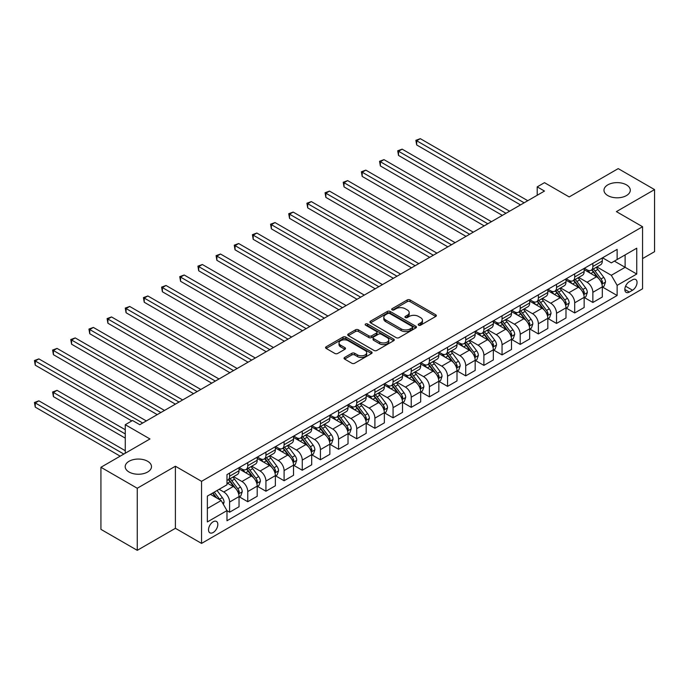 <?xml version="1.0" encoding="UTF-8"?>
<svg xmlns="http://www.w3.org/2000/svg" width="689" height="689" viewBox="0 0 689 689"><rect width="100%" height="100%" fill="white"/><g stroke="black" fill="none" stroke-linecap="round" stroke-linejoin="round"><path stroke-width="1.03" d="M418.611 325.191A1.412 0.818 0 0 0 420.609 325.191L435.767 316.44A2.015 1.163 0 0 0 436.352 315.614A2.015 1.163 0 0 0 435.767 314.787L410.093 299.965A2.015 1.163 0 0 0 407.233 299.965L392.084 308.715A1.412 0.818 0 0 0 391.671 309.292A1.412 0.818 0 0 0 392.084 309.869A1.412 0.818 0 0 0 394.082 309.869L396.037 308.741A6.451 3.729 0 0 1 405.166 308.741L407.311 309.972A6.451 3.729 0 0 1 409.197 312.608A6.451 3.729 0 0 1 407.311 315.243L405.347 316.372A1.412 0.818 0 0 0 404.934 316.949A1.412 0.818 0 0 0 405.347 317.526A1.412 0.818 0 0 0 407.345 317.526L409.309 316.397A6.451 3.729 0 0 1 418.43 316.397L420.574 317.629A6.451 3.729 0 0 1 422.46 320.264A6.451 3.729 0 0 1 420.574 322.9L418.611 324.037A1.412 0.818 0 0 0 418.197 324.614A1.412 0.818 0 0 0 418.611 325.191L418.611 324.037M147.644 461.277A13.151 7.596 0 0 0 133.313 459.632A13.151 7.596 0 0 0 125.191 466.651A13.151 7.596 0 0 0 129.041 472.017A13.151 7.596 0 0 0 143.381 473.662A13.151 7.596 0 0 0 151.494 466.651A13.151 7.596 0 0 0 147.644 461.277M626.43 184.85A13.151 7.596 0 0 0 612.099 183.205A13.151 7.596 0 0 0 603.977 190.224A13.151 7.596 0 0 0 607.836 195.59A13.151 7.596 0 0 0 622.167 197.235A13.151 7.596 0 0 0 630.289 190.224A13.151 7.596 0 0 0 626.43 184.85M213.177 532.502A6.58 3.798 120 0 0 217.474 526.706A6.58 3.798 120 0 0 216.467 521.435A6.58 3.798 120 0 0 213.177 521.762A6.58 3.798 120 0 0 208.879 527.559A6.58 3.798 120 0 0 209.887 532.83A6.58 3.798 120 0 0 213.177 532.502M344.621 357.445A2.015 1.163 0 0 0 344.035 358.271A2.015 1.163 0 0 0 344.621 359.09L351.829 363.249A2.015 1.163 0 0 0 354.68 363.249L371.509 353.535A2.015 1.163 0 0 0 372.103 352.708A2.015 1.163 0 0 0 371.509 351.89L345.835 337.067A2.015 1.163 0 0 0 342.984 337.067L326.155 346.782A2.015 1.163 0 0 0 325.561 347.609A2.015 1.163 0 0 0 326.155 348.427L334.854 353.448A2.015 1.163 0 0 0 337.705 353.448L344.905 349.297A2.015 1.163 0 0 0 345.499 348.47A2.015 1.163 0 0 0 344.905 347.644L340.59 345.155A5.391 3.118 0 0 1 339.014 342.95A5.391 3.118 0 0 1 342.347 340.073A5.391 3.118 0 0 1 348.221 340.754L365.127 350.512A5.391 3.118 0 0 1 366.703 352.708A5.391 3.118 0 0 1 363.379 355.593A5.391 3.118 0 0 1 357.496 354.913L354.68 353.285A2.015 1.163 0 0 0 351.829 353.285L344.621 357.445L344.621 359.09L351.829 354.964L351.829 353.285M642.561 258.59L654.55 251.674L654.55 189.596L618.222 168.616L569.183 196.933L544.482 182.671L537.213 186.865L544.482 191.06L139.798 424.7L132.529 420.505L125.269 424.7L125.269 453.224M137.257 488.251L137.257 550.33L175.402 528.308L175.402 466.229L137.257 488.251L100.93 467.28L149.969 438.962L125.269 424.7M175.402 466.229L201.55 481.327L642.561 226.715L642.561 288.794L201.55 543.406L201.55 481.327M654.55 189.596L616.405 211.618L642.561 226.715M396.184 337.644A2.015 1.163 0 0 0 399.034 337.644L415.863 327.921A2.015 1.163 0 0 0 416.457 327.103A2.015 1.163 0 0 0 415.863 326.276L390.189 311.454A2.015 1.163 0 0 0 387.339 311.454L370.51 321.169A2.015 1.163 0 0 0 369.915 321.996A2.015 1.163 0 0 0 370.51 322.822L396.184 337.644M366.152 325.492A1.412 0.818 0 0 1 367.59 325.69L367.59 324.011L393.686 339.083A2.015 1.163 0 0 1 394.28 339.91A2.015 1.163 0 0 1 393.686 340.728L376.857 350.443A2.015 1.163 0 0 1 374.006 350.443L348.333 335.621L348.333 333.976A2.015 1.163 0 0 0 347.738 334.802A2.015 1.163 0 0 0 348.333 335.621M348.333 333.976L355.533 329.816A2.015 1.163 0 0 1 358.383 329.816L368.796 335.827A2.015 1.163 0 0 0 371.647 335.827L376.427 333.071A2.015 1.163 0 0 0 377.021 332.244A2.015 1.163 0 0 0 376.427 331.426L365.592 325.165A1.412 0.818 0 0 1 365.179 324.588A1.412 0.818 0 0 1 366.048 323.839A1.412 0.818 0 0 1 367.59 324.011M137.257 550.33L100.93 529.359L100.93 467.28M632.536 279.82L629.341 281.663A6.373 3.678 120 0 0 625.181 287.279A6.373 3.678 120 0 0 626.155 292.386A6.373 3.678 120 0 0 629.341 292.067L632.536 290.224A6.373 3.678 120 0 0 636.696 284.609A6.373 3.678 120 0 0 635.723 279.501A6.373 3.678 120 0 0 632.536 279.82M602.53 257.798L611.324 262.871L617.137 259.52L617.137 249.366L226.982 474.618L226.982 484.772L207.363 496.097L207.363 521.935L226.982 510.609L226.982 520.755L617.137 295.503L617.137 285.358L611.324 275.29L596.872 266.944M617.137 259.52L636.748 248.195L636.748 274.033L617.137 285.358M175.402 528.308L201.55 543.406M537.213 186.865L537.213 195.254M614.373 261.114L625.121 267.315L625.121 254.904L636.748 248.195M611.324 275.29L625.121 267.315L636.748 274.033M207.363 508.508L221.169 500.541L210.421 494.332M226.982 510.695L229.601 512.203L229.601 502.048A8.216 4.745 -120 0 0 223.787 491.98L219.136 489.302M229.601 512.203L239.04 506.751L239.04 496.597A8.216 4.745 -120 0 0 233.226 486.529L226.982 482.92M239.264 496.803L247.764 501.713L247.764 491.567A8.216 4.745 -120 0 0 241.951 481.499L233.605 476.676M247.764 501.713L257.204 496.261L257.204 486.107A8.216 4.745 -120 0 0 251.39 476.047L239.04 468.916M257.428 486.322L265.928 491.231L265.928 481.077A8.216 4.745 -120 0 0 260.115 471.009L251.769 466.195M265.928 491.231L275.367 485.779L275.367 475.625A8.216 4.745 -120 0 0 269.554 465.557L257.204 458.426M275.591 475.832L284.092 480.741L284.092 470.587A8.216 4.745 -120 0 0 278.278 460.528L269.933 455.705M284.092 480.741L293.531 475.289L293.531 465.135A8.216 4.745 -120 0 0 287.718 455.067L275.367 447.936M293.755 465.351L302.256 470.251L302.256 460.106A8.216 4.745 -120 0 0 296.442 450.038L288.097 445.215M302.256 470.251L311.695 464.799L311.695 454.654A8.216 4.745 -120 0 0 305.882 444.586L293.531 437.455M311.919 454.861L320.419 459.77L320.419 449.616A8.216 4.745 -120 0 0 314.606 439.548L306.26 434.733M320.419 459.77L329.859 454.318L329.859 444.164A8.216 4.745 -120 0 0 324.045 434.096L311.695 426.965M330.074 444.371L338.575 449.28L338.575 439.134A8.216 4.745 -120 0 0 332.77 429.066L324.424 424.243M338.575 449.28L348.023 443.828L348.023 433.674A8.216 4.745 -120 0 0 342.209 423.614L329.859 416.483M348.238 433.889L356.738 438.798L356.738 428.644A8.216 4.745 -120 0 0 350.934 418.576L342.588 413.762M356.738 438.798L366.186 433.347L366.186 423.192A8.216 4.745 -120 0 0 360.373 413.124L348.023 405.993M366.402 423.399L374.902 428.308L374.902 418.154A8.216 4.745 -120 0 0 369.097 408.095L360.752 403.272M374.902 428.308L384.35 422.857L384.35 412.702A8.216 4.745 -120 0 0 378.537 402.634L366.186 395.503M384.565 412.918L393.066 417.818L393.066 407.673A8.216 4.745 -120 0 0 387.252 397.605L378.916 392.782M393.066 417.818L402.514 412.366L402.514 402.221A8.216 4.745 -120 0 0 396.7 392.153L384.35 385.022M402.729 402.428L411.23 407.337L411.23 397.183A8.216 4.745 -120 0 0 405.416 387.115L397.071 382.3M411.23 407.337L420.678 401.885L420.678 391.731A8.216 4.745 -120 0 0 414.864 381.663L402.514 374.532M420.893 391.938L429.393 396.847L429.393 386.701A8.216 4.745 -120 0 0 423.58 376.633L415.234 371.81M429.393 396.847L438.841 391.395L438.841 381.241A8.216 4.745 -120 0 0 433.028 371.182L420.678 364.05M439.057 381.456L447.557 386.365L447.557 376.211A8.216 4.745 -120 0 0 441.744 366.143L433.398 361.329M447.557 386.365L457.005 380.914L457.005 370.76A8.216 4.745 -120 0 0 451.192 360.692L438.841 353.56M457.22 370.966L465.721 375.875L465.721 365.721A8.216 4.745 -120 0 0 459.907 355.662L451.562 350.839M465.721 375.875L475.169 370.424L475.169 360.269A8.216 4.745 -120 0 0 469.355 350.201L457.005 343.07M475.384 360.485L483.885 365.385L483.885 355.24A8.216 4.745 -120 0 0 478.071 345.172L469.726 340.349M483.885 365.385L493.333 359.934L493.333 349.788A8.216 4.745 -120 0 0 487.519 339.72L475.169 332.589M493.548 349.995L502.048 354.904L502.048 344.75A8.216 4.745 -120 0 0 496.235 334.682L487.89 329.867M502.048 354.904L511.496 349.452L511.496 339.298A8.216 4.745 -120 0 0 505.683 329.23L493.333 322.099M511.712 339.505L520.212 344.414L520.212 334.268A8.216 4.745 -120 0 0 514.399 324.2L506.053 319.377M520.212 344.414L529.66 338.962L529.66 328.808A8.216 4.745 -120 0 0 523.847 318.749L511.496 311.617M529.875 329.023L538.376 333.932L538.376 323.778A8.216 4.745 -120 0 0 532.563 313.71L524.217 308.896M538.376 333.932L547.824 328.481L547.824 318.327A8.216 4.745 -120 0 0 542.01 308.259L529.66 301.127M548.039 318.533L556.54 323.442L556.54 313.288A8.216 4.745 -120 0 0 550.726 303.229L542.381 298.406M556.54 323.442L565.988 317.991L565.988 307.837A8.216 4.745 -120 0 0 560.174 297.769L547.824 290.637M566.203 308.052L574.704 312.952L574.704 302.807A8.216 4.745 -120 0 0 568.89 292.739L560.545 287.916M574.704 312.952L584.151 307.501L584.151 297.355A8.216 4.745 -120 0 0 578.338 287.287L565.988 280.156M584.367 297.562L592.867 302.471L592.867 292.317A8.216 4.745 -120 0 0 587.054 282.249L578.708 277.434M592.867 302.471L602.315 297.019L602.315 286.865A8.216 4.745 -120 0 0 596.502 276.797L584.151 269.666M584.367 268.279L587.054 269.838A8.216 4.745 -120 0 0 591.162 270.243A8.216 4.745 -120 0 0 592.867 266.479L592.867 263.379M566.203 278.769L568.89 280.32A8.216 4.745 -120 0 0 572.998 280.733A8.216 4.745 -120 0 0 574.704 276.969L574.704 273.86M548.039 289.259L550.726 290.81A8.216 4.745 -120 0 0 554.834 291.214A8.216 4.745 -120 0 0 556.54 287.451L556.54 284.35M529.875 299.741L532.563 301.291A8.216 4.745 -120 0 0 536.671 301.704A8.216 4.745 -120 0 0 538.376 297.941L538.376 294.832M511.712 310.231L514.399 311.781A8.216 4.745 -120 0 0 518.507 312.186A8.216 4.745 -120 0 0 520.212 308.422L520.212 305.322M493.548 320.712L496.235 322.271A8.216 4.745 -120 0 0 500.343 322.676A8.216 4.745 -120 0 0 502.048 318.912L502.048 315.812M475.384 331.202L478.071 332.753A8.216 4.745 -120 0 0 482.188 333.166A8.216 4.745 -120 0 0 483.885 329.402L483.885 326.293M457.22 341.692L459.907 343.243A8.216 4.745 -120 0 0 464.024 343.647A8.216 4.745 -120 0 0 465.721 339.884L465.721 336.783M439.057 352.174L441.744 353.724A8.216 4.745 -120 0 0 445.861 354.137A8.216 4.745 -120 0 0 447.557 350.374L447.557 347.265M420.893 362.664L423.58 364.214A8.216 4.745 -120 0 0 427.697 364.619A8.216 4.745 -120 0 0 429.393 360.855L429.393 357.755M402.729 373.145L405.416 374.704A8.216 4.745 -120 0 0 409.533 375.109A8.216 4.745 -120 0 0 411.23 371.345L411.23 368.245M384.565 383.635L387.252 385.185A8.216 4.745 -120 0 0 391.369 385.599A8.216 4.745 -120 0 0 393.066 381.835L393.066 378.726M366.402 394.125L369.097 395.675A8.216 4.745 -120 0 0 373.205 396.08A8.216 4.745 -120 0 0 374.902 392.317L374.902 389.216M348.238 404.607L350.934 406.157A8.216 4.745 -120 0 0 355.042 406.57A8.216 4.745 -120 0 0 356.738 402.807L356.738 399.698M330.074 415.097L332.77 416.647A8.216 4.745 -120 0 0 336.878 417.052A8.216 4.745 -120 0 0 338.575 413.288L338.575 410.188M311.91 425.578L314.606 427.137A8.216 4.745 -120 0 0 318.714 427.542A8.216 4.745 -120 0 0 320.419 423.778L320.419 420.678M293.755 436.068L296.442 437.618A8.216 4.745 -120 0 0 300.55 438.032A8.216 4.745 -120 0 0 302.256 434.268L302.256 431.159M275.591 446.558L278.278 448.108A8.216 4.745 -120 0 0 282.387 448.513A8.216 4.745 -120 0 0 284.092 444.749L284.092 441.649M257.428 457.04L260.115 458.59A8.216 4.745 -120 0 0 264.223 459.003A8.216 4.745 -120 0 0 265.928 455.24L265.928 452.13M239.264 467.53L241.951 469.08A8.216 4.745 -120 0 0 246.059 469.485A8.216 4.745 -120 0 0 247.764 465.721L247.764 462.62M602.53 287.072L617.137 295.503M591.162 270.243L600.61 264.791A8.216 4.745 -120 0 0 602.315 261.028L602.315 257.919M572.998 280.733L582.446 275.273A8.216 4.745 -120 0 0 584.151 271.509L584.151 268.409M554.834 291.214L564.282 285.763A8.216 4.745 -120 0 0 565.988 281.999L565.988 278.899M536.671 301.704L546.119 296.253A8.216 4.745 -120 0 0 547.824 292.489L547.824 289.38M518.507 312.186L527.955 306.734A8.216 4.745 -120 0 0 529.66 302.971L529.66 299.87M500.343 322.676L509.791 317.224A8.216 4.745 -120 0 0 511.496 313.461L511.496 310.351M482.188 333.166L491.627 327.706A8.216 4.745 -120 0 0 493.333 323.942L493.333 320.841M464.024 343.647L473.464 338.196A8.216 4.745 -120 0 0 475.169 334.432L475.169 331.331M445.861 354.137L455.3 348.686A8.216 4.745 -120 0 0 457.005 344.922L457.005 341.813M427.697 364.619L437.136 359.167A8.216 4.745 -120 0 0 438.841 355.403L438.841 352.303M409.533 375.109L418.972 369.657A8.216 4.745 -120 0 0 420.678 365.893L420.678 362.784M391.369 385.599L400.809 380.139A8.216 4.745 -120 0 0 402.514 376.375L402.514 373.274M373.205 396.08L382.645 390.629A8.216 4.745 -120 0 0 384.35 386.865L384.35 383.764M355.042 406.57L364.481 401.119A8.216 4.745 -120 0 0 366.186 397.355L366.186 394.246M336.878 417.052L346.317 411.6A8.216 4.745 -120 0 0 348.023 407.836L348.023 404.736M318.714 427.542L328.162 422.09A8.216 4.745 -120 0 0 329.859 418.326L329.859 415.217M300.55 438.032L309.998 432.571A8.216 4.745 -120 0 0 311.695 428.808L311.695 425.707M282.387 448.513L291.835 443.061A8.216 4.745 -120 0 0 293.531 439.298L293.531 436.197M264.223 459.003L273.671 453.551A8.216 4.745 -120 0 0 275.367 449.788L275.367 446.679M246.059 469.485L255.507 464.033A8.216 4.745 -120 0 0 257.204 460.269L257.204 457.169M226.982 480.302A8.216 4.745 -120 0 0 227.895 479.975L237.343 474.523A8.216 4.745 -120 0 0 239.04 470.759L239.04 467.65M227.895 479.975A8.216 4.745 -120 0 0 229.601 476.211L229.601 473.11M221.169 500.541L226.982 510.609M419.179 325.389L420.574 324.579A6.451 3.729 0 0 0 422.46 321.944L422.46 320.264M409.197 312.608L409.197 314.287A6.451 3.729 0 0 1 407.311 316.923L405.907 317.724M435.732 316.449L410.093 301.644A2.015 1.163 0 0 0 407.233 301.644L392.644 310.067M415.863 326.276L415.863 327.921L390.189 313.133A2.015 1.163 0 0 0 387.339 313.133L370.536 322.831M412.298 327.68A1.412 0.818 0 0 0 412.711 327.103A1.412 0.818 0 0 0 412.298 326.526L389.767 313.512A1.412 0.818 0 0 0 387.769 313.512L385.702 314.709A6.451 3.729 0 0 0 383.807 317.345A6.451 3.729 0 0 0 385.702 319.98L401.101 328.868A6.451 3.729 0 0 0 410.231 328.868L412.298 327.68L412.298 329.359A1.412 0.818 0 0 0 412.711 328.782L412.711 327.103M383.807 317.345L383.807 319.024A6.451 3.729 0 0 0 385.702 321.66L385.702 319.98M412.298 329.359L410.231 330.548A6.451 3.729 0 0 1 401.101 330.548L385.702 321.66M348.358 335.638L355.533 331.495L355.533 329.816M377.021 332.244L377.021 333.924A2.015 1.163 0 0 1 376.427 334.751L371.647 337.507A2.015 1.163 0 0 1 368.796 337.507L358.383 331.495A2.015 1.163 0 0 0 355.533 331.495M367.59 325.69L393.66 340.745M379.605 342.071A5.391 3.118 0 0 0 385.478 342.743A5.391 3.118 0 0 0 388.811 339.866A5.391 3.118 0 0 0 387.235 337.662L381.275 334.225A2.015 1.163 0 0 0 378.425 334.225L373.645 336.981A2.015 1.163 0 0 0 373.059 337.808A2.015 1.163 0 0 0 373.645 338.626L379.605 342.071L379.605 343.742A5.391 3.118 0 0 0 385.478 344.422A5.391 3.118 0 0 0 388.811 341.546L388.811 339.866M373.059 337.808L373.059 339.488A2.015 1.163 0 0 0 373.645 340.306L373.645 338.626M379.605 343.742L373.645 340.306M366.703 352.708L366.703 354.387A5.391 3.118 0 0 1 363.379 357.264A5.391 3.118 0 0 1 357.496 356.592L354.68 354.964A2.015 1.163 0 0 0 351.829 354.964M339.014 342.95L339.014 344.629A5.391 3.118 0 0 0 340.59 346.834L340.59 345.155M344.879 349.306L340.59 346.834M371.509 351.89L371.509 353.535L345.835 338.747A2.015 1.163 0 0 0 342.984 338.747L326.181 348.445M602.315 287.201L604.055 286.193L605.51 281.999A5.443 3.144 -120 0 0 603.771 277.366L597.837 269.433A15.718 9.078 -120 0 0 596.114 267.384M590.215 273.171A15.718 9.078 -120 0 0 586.994 269.804M601.816 283.868L602.565 282.232A5.443 3.144 -120 0 0 601.006 278.959L595.072 271.035A15.718 9.078 -120 0 0 593.358 268.977M591.894 269.821A13.048 7.536 60 0 1 594.039 272.258L599.06 278.967M416.681 186.908L484.178 225.88L380.354 165.937L380.354 161.743L383.988 159.641L491.438 221.677M591.61 269.985A15.718 9.078 60 0 1 593.332 272.034L597.277 277.305M524.14 202.807L416.681 140.763L420.316 138.67L527.765 200.706M520.505 204.9L416.681 144.957L416.681 140.763L415.88 140.306L420.316 138.67M416.681 144.957L415.88 140.306M584.151 297.691L585.891 296.683L587.347 292.489A5.443 3.144 -120 0 0 585.607 287.847L579.673 279.923A15.718 9.078 -120 0 0 577.95 277.874M572.051 283.653A15.718 9.078 -120 0 0 568.83 280.285M583.652 294.349L584.401 292.722A5.443 3.144 -120 0 0 582.842 289.44L576.908 281.517A15.718 9.078 -120 0 0 575.194 279.467M573.73 280.311A13.048 7.536 60 0 1 575.875 282.74L580.896 289.449M398.518 197.398L466.014 236.361L362.19 176.418L362.19 172.224L365.825 170.131L473.283 232.167M573.446 280.466A15.718 9.078 60 0 1 575.169 282.524L579.113 287.795M565.988 308.172L567.727 307.165L569.183 302.971A5.443 3.144 -120 0 0 567.443 298.337L561.509 290.413A15.718 9.078 -120 0 0 559.787 288.355M553.887 294.143A15.718 9.078 -120 0 0 550.666 290.775M565.488 304.839L566.237 303.203A5.443 3.144 -120 0 0 564.679 299.93L558.745 292.007A15.718 9.078 -120 0 0 557.031 289.948M555.567 290.792A13.048 7.536 60 0 1 557.711 293.23L562.732 299.939M380.354 207.88L447.85 246.851L344.026 186.908L344.026 182.714L347.661 180.613L455.119 242.657M555.282 290.956A15.718 9.078 60 0 1 557.005 293.014L560.949 298.277M547.824 318.662L549.564 317.655L551.019 313.461A5.443 3.144 -120 0 0 549.279 308.818L543.345 300.895A15.718 9.078 -120 0 0 541.632 298.845M535.723 304.633A15.718 9.078 -120 0 0 532.502 301.257M547.324 315.329L548.074 313.693A5.443 3.144 -120 0 0 546.523 310.42L540.581 302.488A15.718 9.078 -120 0 0 538.867 300.438M537.403 301.282A13.048 7.536 60 0 1 539.547 303.72L544.568 310.42M362.19 218.37L429.686 257.333L325.863 197.39L325.863 193.196L329.497 191.103L436.955 253.139M537.119 301.446A15.718 9.078 60 0 1 538.841 303.496L542.786 308.767M505.976 213.289L398.518 151.253L402.152 149.16L509.602 211.196M502.341 215.39L398.518 155.447L398.518 151.253L397.717 150.788L402.152 149.16M398.518 155.447L397.717 150.788M487.812 223.779L379.553 161.278L383.988 159.641M380.354 165.937L379.553 161.278M469.648 234.269L361.389 171.768L365.825 170.131M362.19 176.418L361.389 171.768M529.66 329.144L531.4 328.145L532.855 323.942A5.443 3.144 -120 0 0 531.116 319.308L525.182 311.385A15.718 9.078 -120 0 0 523.468 309.327M517.56 315.114A15.718 9.078 -120 0 0 514.339 311.747M529.161 325.811L529.919 324.174A5.443 3.144 -120 0 0 528.36 320.902L522.417 312.978A15.718 9.078 -120 0 0 520.703 310.92M519.239 311.764A13.048 7.536 60 0 1 521.384 314.201L526.405 320.91M344.026 228.851L411.522 267.823L307.699 207.88L307.699 203.686L311.333 201.593L418.791 263.629M518.963 311.928A15.718 9.078 60 0 1 520.677 313.986L524.622 319.257M451.484 244.75L343.225 182.249L347.661 180.613M344.026 186.908L343.225 182.249M511.496 339.634L513.236 338.626L514.692 334.432A5.443 3.144 -120 0 0 512.952 329.798L507.018 321.866A15.718 9.078 -120 0 0 505.304 319.817M499.396 325.604A15.718 9.078 -120 0 0 496.175 322.237M510.997 336.301L511.755 334.665A5.443 3.144 -120 0 0 510.196 331.392L504.253 323.468A15.718 9.078 -120 0 0 502.539 321.41M501.075 322.254A13.048 7.536 60 0 1 503.22 324.691L508.241 331.4M325.863 239.341L393.359 278.313L289.535 218.37L289.535 214.176L293.169 212.074L400.628 274.11M500.8 322.418A15.718 9.078 60 0 1 502.514 324.467L506.458 329.738M433.321 255.24L325.062 192.739L329.497 191.103M325.863 197.39L325.062 192.739M493.333 350.124L495.072 349.116L496.528 344.922A5.443 3.144 -120 0 0 494.788 340.28L488.854 332.356A15.718 9.078 -120 0 0 487.14 330.307M481.232 336.086A15.718 9.078 -120 0 0 478.011 332.718M492.833 346.782L493.591 345.155A5.443 3.144 -120 0 0 492.032 341.873L486.089 333.95A15.718 9.078 -120 0 0 484.376 331.9M482.911 332.744A13.048 7.536 60 0 1 485.056 335.173L490.077 341.882M307.699 249.831L375.195 288.794L271.371 228.851L271.371 224.657L275.006 222.564L382.464 284.6M482.636 332.899A15.718 9.078 60 0 1 484.35 334.957L488.294 340.228M415.157 265.721L306.898 203.221L311.333 201.593M307.699 207.88L306.898 203.221M475.169 360.605L476.909 359.598L478.364 355.403A5.443 3.144 -120 0 0 476.624 350.77L470.69 342.846A15.718 9.078 -120 0 0 468.976 340.788M463.068 346.576A15.718 9.078 -120 0 0 459.847 343.208M474.669 357.272L475.427 355.636A5.443 3.144 -120 0 0 473.868 352.363L467.926 344.44A15.718 9.078 -120 0 0 466.212 342.381M464.748 343.225A13.048 7.536 60 0 1 466.892 345.663L471.913 352.372M289.535 260.313L357.031 299.284L253.207 239.341L253.207 235.147L256.842 233.046L364.3 295.09M464.472 343.389A15.718 9.078 60 0 1 466.186 345.447L470.131 350.71M396.993 276.211L288.734 213.711L293.169 212.074M289.535 218.37L288.734 213.711M457.005 371.095L458.745 370.088L460.2 365.893A5.443 3.144 -120 0 0 458.461 361.251L452.527 353.328A15.718 9.078 -120 0 0 450.813 351.278M444.905 357.066A15.718 9.078 -120 0 0 441.683 353.69M456.506 367.762L457.263 366.126A5.443 3.144 -120 0 0 455.705 362.853L449.762 354.921A15.718 9.078 -120 0 0 448.048 352.871M446.584 353.715A13.048 7.536 60 0 1 448.728 356.153L453.75 362.853M271.371 270.803L338.867 309.766L235.044 249.823L235.044 245.628L238.678 243.536L346.136 305.572M446.308 353.879A15.718 9.078 60 0 1 448.022 355.929L451.967 361.2M378.829 286.702L270.579 224.201L275.006 222.564M271.371 228.851L270.579 224.201M438.841 381.577L440.581 380.578L442.037 376.375A5.443 3.144 -120 0 0 440.297 371.741L434.363 363.818A15.718 9.078 -120 0 0 432.649 361.759M426.741 367.547A15.718 9.078 -120 0 0 423.52 364.18M438.342 378.244L439.1 376.607A5.443 3.144 -120 0 0 437.541 373.335L431.598 365.411A15.718 9.078 -120 0 0 429.884 363.353M428.42 364.197A13.048 7.536 60 0 1 430.565 366.634L435.586 373.343M253.207 281.284L320.704 320.256L216.88 260.313L216.88 256.119L220.514 254.026L327.973 316.062M428.145 364.36A15.718 9.078 60 0 1 429.858 366.419L433.803 371.69M360.666 297.183L252.415 234.682L256.842 233.046M253.207 239.341L252.415 234.682M420.678 392.067L422.417 391.059L423.873 386.865A5.443 3.144 -120 0 0 422.133 382.231L416.199 374.299A15.718 9.078 -120 0 0 414.485 372.249M408.577 378.037A15.718 9.078 -120 0 0 405.356 374.67M420.178 388.734L420.936 387.097A5.443 3.144 -120 0 0 419.377 383.825L413.434 375.893A15.718 9.078 -120 0 0 411.721 373.843M410.256 374.687A13.048 7.536 60 0 1 412.401 377.124L417.422 383.833M235.044 291.774L302.54 330.737L198.716 270.803L198.716 266.609L202.351 264.507L309.809 326.543M409.981 374.85A15.718 9.078 60 0 1 411.695 376.9L415.639 382.171M342.502 307.673L234.251 245.172L238.678 243.536M235.044 249.823L234.251 245.172M402.514 402.557L404.254 401.549L405.709 397.355A5.443 3.144 -120 0 0 403.969 392.713L398.035 384.789A15.718 9.078 -120 0 0 396.321 382.731M390.413 388.518A15.718 9.078 -120 0 0 387.201 385.151M402.014 399.215L402.772 397.587A5.443 3.144 -120 0 0 401.213 394.306L395.271 386.383A15.718 9.078 -120 0 0 393.557 384.333M392.093 385.177A13.048 7.536 60 0 1 394.237 387.606L399.258 394.315M216.88 302.264L284.376 341.227L180.552 281.284L180.552 277.09L184.187 274.997L291.645 337.033M391.817 385.332A15.718 9.078 60 0 1 393.531 387.39L397.475 392.661M324.338 318.154L216.088 255.653L220.514 254.026M216.88 260.313L216.088 255.653M384.35 413.038L386.098 412.031L387.545 407.836A5.443 3.144 -120 0 0 385.806 403.203L379.872 395.279A15.718 9.078 -120 0 0 378.158 393.221M372.249 399.009A15.718 9.078 -120 0 0 369.037 395.641M383.851 409.705L384.608 408.069A5.443 3.144 -120 0 0 383.05 404.796L377.107 396.873A15.718 9.078 -120 0 0 375.393 394.814M373.929 395.658A13.048 7.536 60 0 1 376.073 398.096L381.103 404.805M198.716 312.746L266.212 351.717L162.397 291.774L162.397 287.58L166.023 285.479L273.481 347.523M373.653 395.822A15.718 9.078 60 0 1 375.367 397.88L379.312 403.143M306.174 328.644L197.924 266.143L202.351 264.507M198.716 270.803L197.924 266.143M366.186 423.528L367.935 422.521L369.382 418.326A5.443 3.144 -120 0 0 367.642 413.684L361.708 405.761A15.718 9.078 -120 0 0 359.994 403.711M354.086 409.499A15.718 9.078 -120 0 0 350.873 406.122M365.687 420.195L366.445 418.559A5.443 3.144 -120 0 0 364.886 415.286L358.943 407.354A15.718 9.078 -120 0 0 357.229 405.304M355.765 406.148A13.048 7.536 60 0 1 357.91 408.586L362.939 415.286M180.552 323.236L248.049 362.199L144.234 302.256L144.234 298.061L147.859 295.969L255.318 358.004M355.49 406.312A15.718 9.078 60 0 1 357.203 408.362L361.148 413.633M288.011 339.134L179.76 276.633L184.187 274.997M180.552 281.284L179.76 276.633M348.023 434.01L349.771 433.011L351.218 428.808A5.443 3.144 -120 0 0 349.478 424.174L343.544 416.251A15.718 9.078 -120 0 0 341.83 414.192M335.922 419.98A15.718 9.078 -120 0 0 332.709 416.612M347.532 430.677L348.281 429.04A5.443 3.144 -120 0 0 346.722 425.768L340.788 417.844A15.718 9.078 -120 0 0 339.066 415.786M337.61 416.63A13.048 7.536 60 0 1 339.746 419.067L344.776 425.776M162.397 333.717L229.885 372.689L126.07 312.746L126.07 308.551L129.696 306.459L237.154 368.494M337.326 416.793A15.718 9.078 60 0 1 339.04 418.852L342.984 424.123M269.847 349.616L161.596 287.115L166.023 285.479M162.397 291.774L161.596 287.115M329.859 444.5L331.607 443.492L333.054 439.298A5.443 3.144 -120 0 0 331.323 434.664L325.38 426.732A15.718 9.078 -120 0 0 323.666 424.682M317.758 430.47A15.718 9.078 -120 0 0 314.546 427.102M329.368 441.167L330.117 439.53A5.443 3.144 -120 0 0 328.558 436.258L322.624 428.325A15.718 9.078 -120 0 0 320.902 426.276M319.446 427.12A13.048 7.536 60 0 1 321.582 429.557L326.612 436.266M144.234 344.207L211.721 383.17L107.906 323.236L107.906 319.041L111.532 316.94L218.99 378.976M319.162 427.283A15.718 9.078 60 0 1 320.876 429.333L324.82 434.604M251.683 360.106L143.433 297.605L147.859 295.969M144.234 302.256L143.433 297.605M311.695 454.99L313.443 453.982L314.89 449.788A5.443 3.144 -120 0 0 313.159 445.146L307.216 437.222A15.718 9.078 -120 0 0 305.503 435.164M299.594 440.951A15.718 9.078 -120 0 0 296.382 437.584M311.204 451.648L311.953 450.02A5.443 3.144 -120 0 0 310.394 446.739L304.46 438.815A15.718 9.078 -120 0 0 302.738 436.766M301.282 437.61A13.048 7.536 60 0 1 303.418 440.038L308.448 446.748M126.07 354.697L193.557 393.66L89.742 333.717L89.742 329.523L93.368 327.43L200.826 389.466M300.998 437.765A15.718 9.078 60 0 1 302.712 439.823L306.657 445.094M233.519 370.587L125.269 308.086L129.696 306.459M126.07 312.746L125.269 308.086M293.531 465.471L295.28 464.464L296.726 460.269A5.443 3.144 -120 0 0 294.995 455.636L289.053 447.712A15.718 9.078 -120 0 0 287.339 445.654M281.431 451.441A15.718 9.078 -120 0 0 278.218 448.074M293.04 462.138L293.79 460.502A5.443 3.144 -120 0 0 292.231 457.229L286.297 449.306A15.718 9.078 -120 0 0 284.574 447.247M283.119 448.091A13.048 7.536 60 0 1 285.255 450.528L290.284 457.238M107.906 365.179L175.394 404.15L71.578 344.207L71.578 340.013L75.213 337.911L182.663 399.956M282.834 448.255A15.718 9.078 60 0 1 284.548 450.313L288.493 455.575M215.356 381.077L107.105 318.576L111.532 316.94M107.906 323.236L107.105 318.576M275.367 475.961L277.116 474.954L278.563 470.759A5.443 3.144 -120 0 0 276.832 466.117L270.889 458.194A15.718 9.078 -120 0 0 269.175 456.144M263.267 461.931A15.718 9.078 -120 0 0 260.054 458.555M274.877 472.628L275.626 470.992A5.443 3.144 -120 0 0 274.067 467.719L268.133 459.787A15.718 9.078 -120 0 0 266.419 457.737M264.955 458.581A13.048 7.536 60 0 1 267.091 461.019L272.121 467.719M89.742 375.669L157.238 414.632L53.415 354.689L53.415 350.494L57.049 348.401L164.499 410.437M264.671 458.745A15.718 9.078 60 0 1 266.385 460.795L270.338 466.065M197.192 391.567L88.941 329.066L93.368 327.43M89.742 333.717L88.941 329.066M257.204 486.443L258.952 485.444L260.399 481.241A5.443 3.144 -120 0 0 258.668 476.607L252.725 468.684A15.718 9.078 -120 0 0 251.011 466.625M245.112 472.413A15.718 9.078 -120 0 0 241.891 469.045M256.713 483.11L257.462 481.473A5.443 3.144 -120 0 0 255.903 478.2L249.969 470.277A15.718 9.078 -120 0 0 248.255 468.219M246.791 469.063A13.048 7.536 60 0 1 248.927 471.5L253.957 478.209M71.578 386.15L131.806 420.927L35.251 365.179L35.251 360.984L38.885 358.891L146.335 420.927M246.507 469.226A15.718 9.078 60 0 1 248.221 471.285L252.174 476.555M179.028 402.049L70.778 339.548L75.213 337.911M71.578 344.207L70.778 339.548M239.04 496.933L240.788 495.925L242.235 491.731A5.443 3.144 -120 0 0 240.504 487.097L234.561 479.165A15.718 9.078 -120 0 0 232.848 477.115M238.549 493.6L239.298 491.963A5.443 3.144 -120 0 0 237.739 488.69L231.805 480.758A15.718 9.078 -120 0 0 230.092 478.709M228.627 479.553A13.048 7.536 60 0 1 230.763 481.99L235.793 488.699M125.269 429.738L57.049 390.344L53.415 392.446L53.415 396.64L125.269 438.126M228.343 479.716A15.718 9.078 60 0 1 230.057 481.766L234.01 487.037M53.415 396.64L52.614 391.981L125.269 433.932M52.614 391.981L57.049 390.344M160.864 412.539L52.614 350.038L57.049 348.401M53.415 354.689L52.614 350.038M223.348 504.314L224.071 502.221A5.443 3.144 -120 0 0 222.34 497.579L217.044 490.508M125.269 450.709L38.885 400.834L35.251 402.927L35.251 407.13L120.179 456.161M220.075 499.904A5.443 3.144 -120 0 0 219.576 499.172L214.279 492.101M212.918 492.893L216.725 497.975M212.539 493.109L215.76 497.415M35.251 407.13L34.45 402.471L123.813 454.06M34.45 402.471L38.885 400.834M142.701 423.02L34.45 360.519L38.885 358.891M35.251 365.179L34.45 360.519M223.787 491.98L233.226 486.529M241.951 481.499L251.39 476.047M260.115 471.009L269.554 465.557M278.278 460.528L287.718 455.067M296.442 450.038L305.882 444.586M314.606 439.548L324.045 434.096M332.77 429.066L342.209 423.614M350.934 418.576L360.373 413.124M369.097 408.095L378.537 402.634M387.252 397.605L396.7 392.153M405.416 387.115L414.864 381.663M423.58 376.633L433.028 371.182M441.744 366.143L451.192 360.692M459.907 355.662L469.355 350.201M478.071 345.172L487.519 339.72M496.235 334.682L505.683 329.23M514.399 324.2L523.847 318.749M532.563 313.71L542.01 308.259M550.726 303.229L560.174 297.769M568.89 292.739L578.338 287.287M587.054 282.249L596.502 276.797M592.867 266.479L602.315 261.028M592.867 292.317L602.315 286.865M574.704 302.807L584.151 297.355M574.704 276.969L584.151 271.509M556.54 313.288L565.988 307.837M556.54 287.451L565.988 281.999M538.376 323.778L547.824 318.327M538.376 297.941L547.824 292.489M520.212 334.268L529.66 328.808M520.212 308.422L529.66 302.971M502.048 344.75L511.496 339.298M502.048 318.912L511.496 313.461M483.885 355.24L493.333 349.788M483.885 329.402L493.333 323.942M465.721 365.721L475.169 360.269M465.721 339.884L475.169 334.432M447.557 376.211L457.005 370.76M447.557 350.374L457.005 344.922M429.393 386.701L438.841 381.241M429.393 360.855L438.841 355.403M411.23 397.183L420.678 391.731M411.23 371.345L420.678 365.893M393.066 407.673L402.514 402.221M393.066 381.835L402.514 376.375M374.902 418.154L384.35 412.702M374.902 392.317L384.35 386.865M356.738 428.644L366.186 423.192M356.738 402.807L366.186 397.355M338.575 439.134L348.023 433.674M338.575 413.288L348.023 407.836M320.419 449.616L329.859 444.164M320.419 423.778L329.859 418.326M302.256 460.106L311.695 454.654M302.256 434.268L311.695 428.808M284.092 470.587L293.531 465.135M284.092 444.749L293.531 439.298M265.928 481.077L275.367 475.625M265.928 455.24L275.367 449.788M247.764 491.567L257.204 486.107M247.764 465.721L257.204 460.269M229.601 502.048L239.04 496.597M229.601 476.211L239.04 470.759M625.569 286.202L632.536 290.224M624.837 289.466L629.341 292.067M420.574 324.579L420.574 322.9M405.347 317.526L405.347 316.372M407.311 316.923L407.311 315.243M392.084 309.869L392.084 308.715M407.233 301.644L407.233 299.965M410.093 301.644L410.093 299.965M435.767 316.44L435.767 314.787M370.51 322.822L370.51 321.169M387.339 313.133L387.339 311.454M390.189 313.133L390.189 311.454M401.101 330.548L401.101 328.868M410.231 330.548L410.231 328.868M358.383 331.495L358.383 329.816M368.796 337.507L368.796 335.827M371.647 337.507L371.647 335.827M376.427 334.751L376.427 333.071M393.686 340.728L393.686 339.083M354.68 354.964L354.68 353.285M357.496 356.592L357.496 354.913M344.905 349.297L344.905 347.644M326.155 348.427L326.155 346.782M342.984 338.747L342.984 337.067M345.835 338.747L345.835 337.067M601.902 284.161L605.476 282.102M595.072 271.035L597.837 269.433M590.792 273.507L593.332 272.034M601.006 278.959L603.771 277.366M600.575 281.086L602.565 282.232M583.738 294.651L587.312 292.592M576.908 281.517L579.673 279.923M572.628 283.989L575.169 282.524M582.842 289.44L585.607 287.847M582.412 291.568L584.401 292.722M565.574 305.141L569.148 303.082M558.745 292.007L561.509 290.413M554.464 294.479L557.005 293.014M564.679 299.93L567.443 298.337M564.248 302.058L566.237 303.203M547.419 315.622L550.985 313.564M540.581 302.488L543.345 300.895M536.3 304.96L538.841 303.496M546.523 310.42L549.279 308.818M546.084 312.539L548.074 313.693M529.255 326.112L532.821 324.054M522.417 312.978L525.182 311.385M518.137 315.45L520.677 313.986M528.36 320.902L531.116 319.308M527.92 323.029L529.919 324.174M511.092 336.594L514.657 334.535M504.253 323.468L507.018 321.866M499.973 325.931L502.514 324.467M510.196 331.392L512.952 329.798M509.757 333.519L511.755 334.665M492.928 347.084L496.493 345.025M486.089 333.95L488.854 332.356M481.809 336.421L484.35 334.957M492.032 341.873L494.788 340.28M491.601 344L493.591 345.155M474.764 357.574L478.33 355.507M467.926 344.44L470.69 342.846M463.645 346.911L466.186 345.447M473.868 352.363L476.624 350.77M473.438 354.49L475.427 355.636M456.6 368.055L460.166 365.997M449.762 354.921L452.527 353.328M445.482 357.393L448.022 355.929M455.705 362.853L458.461 361.251M455.274 364.972L457.263 366.126M438.437 378.545L442.002 376.487M431.598 365.411L434.363 363.818M427.318 367.883L429.858 366.419M437.541 373.335L440.297 371.741M437.11 375.462L439.1 376.607M420.273 389.027L423.838 386.968M413.434 375.893L416.199 374.299M409.154 378.364L411.695 376.9M419.377 383.825L422.133 382.231M418.946 385.952L420.936 387.097M402.109 399.517L405.675 397.458M395.271 386.383L398.035 384.789M390.99 388.854L393.531 387.39M401.213 394.306L403.969 392.713M400.783 396.433L402.772 397.587M383.945 410.007L387.511 407.94M377.107 396.873L379.872 395.279M372.827 399.344L375.367 397.88M383.05 404.796L385.806 403.203M382.619 406.923L384.608 408.069M365.781 420.488L369.347 418.43M358.943 407.354L361.708 405.761M354.663 409.826L357.203 408.362M364.886 415.286L367.642 413.684M364.455 417.405L366.445 418.559M347.618 430.978L351.183 428.92M340.788 417.844L343.544 416.251M336.499 420.316L339.04 418.852M346.722 425.768L349.478 424.174M346.291 427.895L348.281 429.04M329.454 441.46L333.02 439.401M322.624 428.325L325.38 426.732M318.335 430.797L320.876 429.333M328.558 436.258L331.323 434.664M328.128 438.385L330.117 439.53M311.29 451.95L314.856 449.891M304.46 438.815L307.216 437.222M300.18 441.287L302.712 439.823M310.394 446.739L313.159 445.146M309.964 448.866L311.953 450.02M293.126 462.44L296.692 460.373M286.297 449.306L289.053 447.712M282.016 451.777L284.548 450.313M292.231 457.229L294.995 455.636M291.8 459.356L293.79 460.502M274.963 472.921L278.528 470.863M268.133 459.787L270.889 458.194M263.853 462.259L266.385 460.795M274.067 467.719L276.832 466.117M273.636 469.838L275.626 470.992M256.799 483.411L260.364 481.353M249.969 470.277L252.725 468.684M245.689 472.749L248.221 471.285M255.903 478.2L258.668 476.607M255.473 480.328L257.462 481.473M238.635 493.892L242.201 491.834M231.805 480.758L234.561 479.165M227.525 483.23L230.057 481.766M237.739 488.69L240.504 487.097M237.309 490.818L239.298 491.963M222.659 503.116L224.037 502.324M219.576 499.172L222.34 497.579"/></g></svg>
